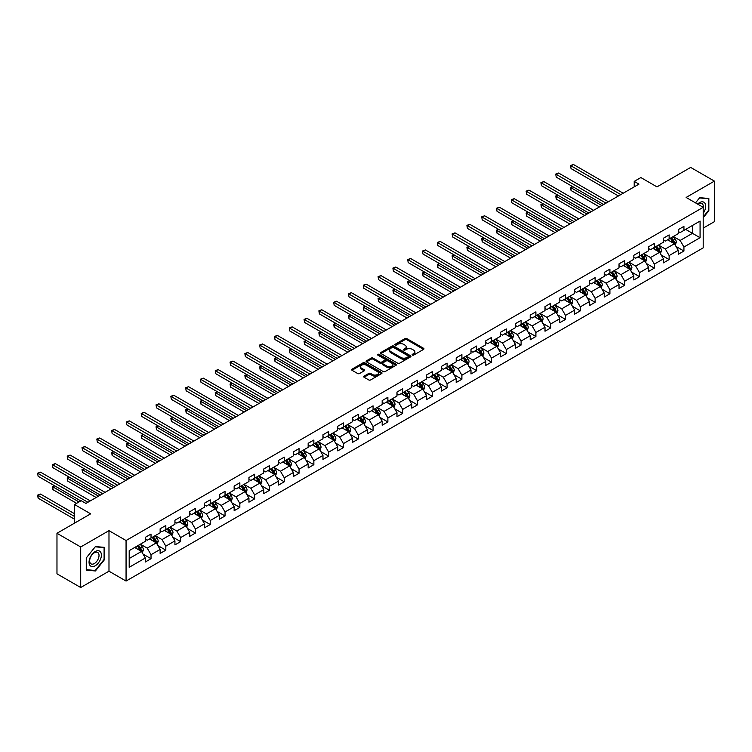 <?xml version="1.0" encoding="UTF-8"?>
<svg xmlns="http://www.w3.org/2000/svg" width="752" height="752" viewBox="0 0 752 752"><rect width="100%" height="100%" fill="white"/><g stroke="black" fill="none" stroke-linecap="round" stroke-linejoin="round"><path stroke-width="1.13" d="M412.378 355.076A0.921 0.536 0 0 0 413.685 355.076L423.583 349.37A1.316 0.761 0 0 0 423.968 348.825A1.316 0.761 0 0 0 423.583 348.289L406.813 338.607A1.316 0.761 0 0 0 404.952 338.607L395.054 344.322A0.921 0.536 0 0 0 396.36 345.074L397.639 344.341A4.211 2.435 0 0 1 403.598 344.341L404.999 345.14A4.211 2.435 0 0 1 406.23 346.86A4.211 2.435 0 0 1 404.999 348.59L403.721 349.323A0.921 0.536 0 0 0 405.018 350.075L406.306 349.342A4.211 2.435 0 0 1 412.265 349.342L413.666 350.141A4.211 2.435 0 0 1 414.897 351.87A4.211 2.435 0 0 1 413.666 353.59L412.378 354.324A0.921 0.536 0 0 0 412.378 355.076L412.378 354.324M364.062 376.15A1.316 0.761 0 0 0 363.677 376.686A1.316 0.761 0 0 0 364.062 377.222L368.762 379.939A1.316 0.761 0 0 0 370.633 379.939L381.621 373.594A1.316 0.761 0 0 0 382.007 373.058A1.316 0.761 0 0 0 381.621 372.513L364.852 362.84A1.316 0.761 0 0 0 362.99 362.84L352.002 369.185A1.316 0.761 0 0 0 351.616 369.721A1.316 0.761 0 0 0 352.002 370.257L357.679 373.537A1.316 0.761 0 0 0 359.541 373.537L364.25 370.821A1.316 0.761 0 0 0 364.635 370.285A1.316 0.761 0 0 0 364.25 369.749L361.43 368.123A3.525 2.03 0 0 1 360.396 366.685A3.525 2.03 0 0 1 362.577 364.805A3.525 2.03 0 0 1 366.412 365.246L377.448 371.62A3.525 2.03 0 0 1 378.482 373.058A3.525 2.03 0 0 1 376.31 374.938A3.525 2.03 0 0 1 372.466 374.496L370.633 373.434A1.316 0.761 0 0 0 368.762 373.434L364.062 376.15L364.062 377.222L368.762 374.524L368.762 373.434M703.205 228.119L714.4 221.661L714.4 181.119L690.674 167.423L656.985 186.872L640.854 177.557L634.218 181.392L638.956 184.127L85.916 503.426L81.178 500.682L74.533 504.517L74.533 523.148M80.699 546.977L80.699 587.519L108.984 571.191L108.984 530.649L80.699 546.977L56.973 533.281L90.663 513.832L74.533 504.517M108.984 530.649L126.063 540.519L703.205 207.308L703.205 247.85L126.063 581.061L126.063 540.519M714.4 181.119L686.125 197.447L703.205 207.308M397.733 363.216A1.316 0.761 0 0 0 399.594 363.216L410.592 356.871A1.316 0.761 0 0 0 410.977 356.326A1.316 0.761 0 0 0 410.592 355.79L393.822 346.108A1.316 0.761 0 0 0 391.961 346.108L380.963 352.453A1.316 0.761 0 0 0 380.578 352.998A1.316 0.761 0 0 0 380.963 353.534L397.733 363.216M378.124 355.282A0.921 0.536 0 0 1 379.055 355.405L379.055 354.314L396.107 364.156A1.316 0.761 0 0 1 396.492 364.692A1.316 0.761 0 0 1 396.107 365.228L385.109 371.573A1.316 0.761 0 0 1 383.247 371.573L366.487 361.891L371.187 359.202L371.187 358.102L366.487 360.819A1.316 0.761 0 0 0 366.102 361.355A1.316 0.761 0 0 0 366.487 361.891L366.487 360.819M371.187 359.202A1.316 0.761 0 0 1 373.048 359.202L373.048 358.102A1.316 0.761 0 0 0 371.187 358.102M373.048 358.102L379.854 362.032A1.316 0.761 0 0 0 381.715 362.032L384.836 360.227A1.316 0.761 0 0 0 385.221 359.691A1.316 0.761 0 0 0 384.836 359.155L377.758 355.066A0.921 0.536 0 0 1 379.055 354.314M80.699 587.519L56.973 573.823L56.973 533.281M143.096 554.13L151.02 558.708L151.02 554.703L160.129 549.449L160.129 553.444L165.816 550.154L165.816 546.159L174.934 540.895L174.934 544.899L180.621 541.609L180.621 537.614L189.73 532.35L189.73 536.355L195.426 533.065L195.426 529.06L204.535 523.806L204.535 527.801L210.231 524.52L210.231 520.516L219.34 515.261L219.34 519.256L225.036 515.975L225.036 511.971L234.145 506.716L234.145 510.711L239.841 507.421L239.841 503.426L248.95 498.162L248.95 502.167L254.637 498.877L254.637 494.882L263.755 489.618L263.755 493.622L269.442 490.332L269.442 486.328L278.55 481.073L278.55 485.068L284.247 481.788L284.247 477.783L293.355 472.529L293.355 476.524L299.052 473.234L299.052 469.239L308.16 463.975L308.16 467.979L313.857 464.689L313.857 460.694L322.965 455.43L322.965 459.434L328.662 456.144L328.662 452.149L337.77 446.885L337.77 450.88L343.457 447.6L343.457 443.595L352.575 438.341L352.575 442.336L358.262 439.055L358.262 435.051L367.371 429.796L367.371 433.791L373.067 430.501L373.067 426.506L382.176 421.242L382.176 425.247L387.872 421.957L387.872 417.962L396.981 412.698L396.981 416.702L402.677 413.412L402.677 409.408L411.786 404.153L411.786 408.148L417.482 404.867L417.482 400.863L426.591 395.608L426.591 399.603L432.278 396.313L432.278 392.318L441.396 387.054L441.396 391.059L447.083 387.769L447.083 383.774L456.191 378.51L456.191 382.514L461.888 379.224L461.888 375.229L470.996 369.965L470.996 373.96L476.693 370.68L476.693 366.675L485.801 361.421L485.801 365.416L491.498 362.135L491.498 358.131L500.606 352.876L500.606 356.871L506.303 353.581L506.303 349.586L515.411 344.322L515.411 348.326L521.098 345.036L521.098 341.041L530.207 335.777L530.207 339.782L535.903 336.492L535.903 332.487L545.012 327.233L545.012 331.228L550.708 327.947L550.708 323.943L559.817 318.688L559.817 322.683L565.513 319.393L565.513 315.398L574.622 310.134L574.622 314.139L580.318 310.849L580.318 306.854L589.427 301.59L589.427 305.594L595.123 302.304L595.123 298.309L604.232 293.045L604.232 297.049L609.919 293.759L609.919 289.755L619.028 284.5L619.028 288.495L624.724 285.215L624.724 281.21L633.833 275.956L633.833 279.951L639.529 276.661L639.529 272.666L648.638 267.402L648.638 271.406L654.334 268.116L654.334 264.121L663.443 258.857L663.443 262.862L669.139 259.572L669.139 255.567L678.248 250.313L678.248 254.308L683.935 251.027L683.935 247.023L700.074 237.707L700.074 221.06L692.479 225.44L692.479 233.327L700.074 237.707M151.02 558.708L145.324 561.988L145.324 557.993L129.194 567.309L129.194 550.652L145.324 541.337L145.324 537.342L151.02 534.052L151.02 538.047L160.129 532.792L160.129 528.788L165.816 525.507L165.816 529.502L174.934 524.247L174.934 520.243L180.621 516.953L180.621 520.957L189.73 515.693L189.73 511.698L195.426 508.408L195.426 512.413L204.535 507.149L204.535 503.154L210.231 499.864L210.231 503.859L219.34 498.604L219.34 494.6L225.036 491.319L225.036 495.314L234.145 490.06L234.145 486.055L239.841 482.775L239.841 486.77L248.95 481.506L248.95 477.511L254.637 474.221L254.637 478.225L263.755 472.961L263.755 468.966L269.442 465.676L269.442 469.68L278.55 464.416L278.55 460.421L284.247 457.131L284.247 461.126L293.355 455.872L293.355 451.867L299.052 448.587L299.052 452.582L308.16 447.327L308.16 443.323L313.857 440.033L313.857 444.037L322.965 438.773L322.965 434.778L328.662 431.488L328.662 435.493L337.77 430.229L337.77 426.234L343.457 422.944L343.457 426.939L352.575 421.684L352.575 417.68L358.262 414.399L358.262 418.394L367.371 413.139L367.371 409.135L373.067 405.854L373.067 409.849L382.176 404.585L382.176 400.59L387.872 397.3L387.872 401.305L396.981 396.041L396.981 392.046L402.677 388.756L402.677 392.76L411.786 387.496L411.786 383.501L417.482 380.211L417.482 384.206L426.591 378.952L426.591 374.947L432.278 371.667L432.278 375.662L441.396 370.407L441.396 366.403L447.083 363.113L447.083 367.117L456.191 361.853L456.191 357.858L461.888 354.568L461.888 358.572L470.996 353.308L470.996 349.313L476.693 346.023L476.693 350.018L485.801 344.764L485.801 340.759L491.498 337.479L491.498 341.474L500.606 336.219L500.606 332.215L506.303 328.934L506.303 332.929L515.411 327.675L515.411 323.67L521.098 320.38L521.098 324.385L530.207 319.121L530.207 315.126L535.903 311.836L535.903 315.84L545.012 310.576L545.012 306.581L550.708 303.291L550.708 307.286L559.817 302.031L559.817 298.027L565.513 294.746L565.513 298.741L574.622 293.487L574.622 289.482L580.318 286.192L580.318 290.197L589.427 284.933L589.427 280.938L595.123 277.648L595.123 281.652L604.232 276.388L604.232 272.393L609.919 269.103L609.919 273.108L619.028 267.844L619.028 263.849L624.724 260.559L624.724 264.554L633.833 259.299L633.833 255.295L639.529 252.014L639.529 256.009L648.638 250.754L648.638 246.75L654.334 243.46L654.334 247.464L663.443 242.2L663.443 238.205L669.139 234.915L669.139 238.92L678.248 233.656L678.248 229.661L683.935 226.371L683.935 230.366L700.074 221.06M149.498 538.93L156.331 542.869L147.223 548.133L140.389 544.185M145.324 539.146L147.223 540.237L151.02 538.047M147.223 548.133L151.02 554.703M156.331 542.869L160.129 549.449M164.303 530.376L171.136 534.324L162.028 539.588L155.194 535.64M160.129 530.602L162.028 531.692L165.816 529.502M162.028 539.588L165.816 546.159M171.136 534.324L174.934 540.895M179.108 521.832L185.941 525.78L176.823 531.034L169.999 527.096M174.934 522.048L176.823 523.148L180.621 520.957M176.823 531.034L180.621 537.614M185.941 525.78L189.73 532.35M193.913 513.287L200.737 517.235L191.628 522.49L184.795 518.542M189.73 513.503L191.628 514.603L195.426 512.413M191.628 522.49L195.426 529.06M200.737 517.235L204.535 523.806M208.708 504.742L215.542 508.681L206.433 513.945L199.6 509.997M204.535 504.959L206.433 506.058L210.231 503.859M206.433 513.945L210.231 520.516M215.542 508.681L219.34 515.261M223.513 496.188L230.347 500.136L221.238 505.4L214.405 501.452M219.34 496.414L221.238 497.504L225.036 495.314M221.238 505.4L225.036 511.971M230.347 500.136L234.145 506.716M238.318 487.644L245.152 491.592L236.043 496.846L229.21 492.908M234.145 487.869L236.043 488.96L239.841 486.77M236.043 496.846L239.841 503.426M245.152 491.592L248.95 498.162M253.123 479.099L259.957 483.047L250.848 488.302L244.015 484.363M248.95 479.315L250.848 480.415L254.637 478.225M250.848 488.302L254.637 494.882M259.957 483.047L263.755 489.618M267.928 470.555L274.762 474.493L265.644 479.757L258.82 475.809M263.755 470.771L265.644 471.871L269.442 469.68M265.644 479.757L269.442 486.328M274.762 474.493L278.55 481.073M282.733 462.01L289.558 465.949L280.449 471.213L273.615 467.265M278.55 462.226L280.449 463.317L284.247 461.126M280.449 471.213L284.247 477.783M289.558 465.949L293.355 472.529M297.529 453.456L304.363 457.404L295.254 462.668L288.42 458.72M293.355 453.682L295.254 454.772L299.052 452.582M295.254 462.668L299.052 469.239M304.363 457.404L308.16 463.975M312.334 444.911L319.168 448.859L310.059 454.114L303.225 450.175M308.16 445.128L310.059 446.227L313.857 444.037M310.059 454.114L313.857 460.694M319.168 448.859L322.965 455.43M327.139 436.367L333.973 440.315L324.864 445.569L318.03 441.621M322.965 436.583L324.864 437.683L328.662 435.493M324.864 445.569L328.662 452.149M333.973 440.315L337.77 446.885M341.944 427.822L348.778 431.761L339.669 437.025L332.835 433.077M337.77 428.038L339.669 429.138L343.457 426.939M339.669 437.025L343.457 443.595M348.778 431.761L352.575 438.341M356.749 419.268L363.583 423.216L354.465 428.48L347.64 424.532M352.575 419.494L354.465 420.584L358.262 418.394M354.465 428.48L358.262 435.051M363.583 423.216L367.371 429.796M371.554 410.724L378.378 414.672L369.27 419.926L362.436 415.988M367.371 410.949L369.27 412.04L373.067 409.849M369.27 419.926L373.067 426.506M378.378 414.672L382.176 421.242M386.349 402.179L393.183 406.127L384.075 411.382L377.241 407.443M382.176 402.395L384.075 403.495L387.872 401.305M384.075 411.382L387.872 417.962M393.183 406.127L396.981 412.698M401.154 393.634L407.988 397.573L398.88 402.837L392.046 398.889M396.981 393.851L398.88 394.95L402.677 392.76M398.88 402.837L402.677 409.408M407.988 397.573L411.786 404.153M415.959 385.09L422.793 389.028L413.685 394.292L406.851 390.344M411.786 385.306L413.685 386.396L417.482 384.206M413.685 394.292L417.482 400.863M422.793 389.028L426.591 395.608M430.764 376.536L437.598 380.484L428.49 385.748L421.656 381.8M426.591 376.761L428.49 377.852L432.278 375.662M428.49 385.748L432.278 392.318M437.598 380.484L441.396 387.054M445.569 367.991L452.403 371.939L443.285 377.194L436.461 373.255M441.396 368.207L443.285 369.307L447.083 367.117M443.285 377.194L447.083 383.774M452.403 371.939L456.191 378.51M460.374 359.447L467.199 363.395L458.09 368.649L451.256 364.701M456.191 359.663L458.09 360.763L461.888 358.572M458.09 368.649L461.888 375.229M467.199 363.395L470.996 369.965M475.17 350.902L482.004 354.841L472.895 360.105L466.061 356.157M470.996 351.118L472.895 352.218L476.693 350.018M472.895 360.105L476.693 366.675M482.004 354.841L485.801 361.421M489.975 342.357L496.809 346.296L487.7 351.56L480.866 347.612M485.801 342.574L487.7 343.664L491.498 341.474M487.7 351.56L491.498 358.131M496.809 346.296L500.606 352.876M504.78 333.803L511.614 337.751L502.505 343.006L495.671 339.067M500.606 334.029L502.505 335.119L506.303 332.929M502.505 343.006L506.303 349.586M511.614 337.751L515.411 344.322M519.585 325.259L526.419 329.207L517.31 334.461L510.476 330.523M515.411 325.475L517.31 326.575L521.098 324.385M517.31 334.461L521.098 341.041M526.419 329.207L530.207 335.777M534.39 316.714L541.224 320.662L532.106 325.917L525.281 321.969M530.207 316.93L532.106 318.03L535.903 315.84M532.106 325.917L535.903 332.487M541.224 320.662L545.012 327.233M549.186 308.17L556.019 312.108L546.911 317.372L540.077 313.424M545.012 308.386L546.911 309.486L550.708 307.286M546.911 317.372L550.708 323.943M556.019 312.108L559.817 318.688M563.991 299.616L570.824 303.564L561.716 308.828L554.882 304.88M559.817 299.841L561.716 300.932L565.513 298.741M561.716 308.828L565.513 315.398M570.824 303.564L574.622 310.134M578.796 291.071L585.629 295.019L576.521 300.274L569.687 296.335M574.622 291.297L576.521 292.387L580.318 290.197M576.521 300.274L580.318 306.854M585.629 295.019L589.427 301.59M593.601 282.526L600.434 286.474L591.326 291.729L584.492 287.79M589.427 282.743L591.326 283.842L595.123 281.652M591.326 291.729L595.123 298.309M600.434 286.474L604.232 293.045M608.406 273.982L615.239 277.92L606.131 283.184L599.297 279.236M604.232 274.198L606.131 275.298L609.919 273.108M606.131 283.184L609.919 289.755M615.239 277.92L619.028 284.5M623.211 265.437L630.035 269.376L620.926 274.64L614.102 270.692M619.028 265.653L620.926 266.744L624.724 264.554M620.926 274.64L624.724 281.21M630.035 269.376L633.833 275.956M638.006 256.883L644.84 260.831L635.731 266.086L628.898 262.147M633.833 257.109L635.731 258.199L639.529 256.009M635.731 266.086L639.529 272.666M644.84 260.831L648.638 267.402M652.811 248.339L659.645 252.287L650.536 257.541L643.703 253.603M648.638 248.555L650.536 249.655L654.334 247.464M650.536 257.541L654.334 264.121M659.645 252.287L663.443 258.857M667.616 239.794L674.45 243.742L665.341 248.997L658.508 245.049M663.443 240.01L665.341 241.11L669.139 238.92M665.341 248.997L669.139 255.567M674.45 243.742L678.248 250.313M685.645 229.388L692.479 233.327L680.146 240.452L673.313 236.504M678.248 231.466L680.146 232.565L683.935 230.366M680.146 240.452L683.935 247.023M108.984 571.191L126.063 581.061M634.218 181.392L634.218 186.872M129.194 558.539L141.526 551.413L134.693 547.475M141.526 551.413L145.324 557.993M676.02 246.449L683.935 251.027M661.215 254.994L669.139 259.572M646.41 263.538L654.334 268.116M631.605 272.092L639.529 276.661M616.8 280.637L624.724 285.215M601.995 289.182L609.919 293.759M587.199 297.726L595.123 302.304M572.394 306.28L580.318 310.849M557.589 314.825L565.513 319.393M542.784 323.369L550.708 327.947M527.979 331.914L535.903 336.492M513.174 340.459L521.098 345.036M498.379 349.013L506.303 353.581M483.574 357.557L491.498 362.135M468.769 366.102L476.693 370.68M453.964 374.646L461.888 379.224M439.159 383.2L447.083 387.769M424.354 391.745L432.278 396.313M409.558 400.29L417.482 404.867M394.753 408.834L402.677 413.412M379.948 417.379L387.872 421.957M365.143 425.933L373.067 430.501M350.338 434.477L358.262 439.055M335.533 443.022L343.457 447.6M320.737 451.567L328.662 456.144M305.932 460.121L313.857 464.689M291.127 468.665L299.052 473.234M276.322 477.21L284.247 481.788M261.517 485.754L269.442 490.332M246.712 494.299L254.637 498.877M231.917 502.853L239.841 507.421M217.112 511.398L225.036 515.975M202.307 519.942L210.231 524.52M187.502 528.487L195.426 533.065M172.697 537.041L180.621 541.609M157.901 545.585L165.816 550.154M703.205 217.723L708.845 210.701L708.845 198.49L699.689 197.673L695.515 202.861M86.254 570.148L95.41 570.965L104.566 559.573L104.566 547.371L95.41 546.554L86.254 557.937L86.254 570.148M708.375 210.419L708.845 210.701M104.096 559.3L104.566 559.573M94.442 570.411L95.41 570.965M412.745 355.207L413.666 354.681A4.211 2.435 0 0 0 414.897 352.961L414.897 351.87M406.23 346.86L406.23 347.96A4.211 2.435 0 0 1 404.999 349.68L404.087 350.206M423.564 349.379L406.813 339.707A1.316 0.761 0 0 0 404.952 339.707L395.42 345.206M410.592 355.79L410.592 356.871L393.822 347.208A1.316 0.761 0 0 0 391.961 347.208L380.982 353.543L380.963 352.453M408.261 356.702A0.921 0.536 0 0 0 408.261 355.95L393.54 347.452A0.921 0.536 0 0 0 392.234 347.452L390.89 348.232A4.211 2.435 0 0 0 389.649 349.953A4.211 2.435 0 0 0 390.89 351.682L400.948 357.482A4.211 2.435 0 0 0 406.907 357.482L408.261 356.702L408.261 357.802A0.921 0.536 0 0 0 408.533 357.426L408.533 356.326M389.649 349.953L389.649 351.052A4.211 2.435 0 0 0 390.89 352.773L390.89 351.682M408.261 357.802L406.907 358.582A4.211 2.435 0 0 1 400.948 358.582L390.89 352.773M373.048 359.202L379.854 363.122A1.316 0.761 0 0 0 381.715 363.122L384.836 361.327A1.316 0.761 0 0 0 385.221 360.781L385.221 359.691M379.055 355.405L396.088 365.237M386.904 366.102A3.525 2.03 0 0 0 390.749 366.544A3.525 2.03 0 0 0 392.92 364.664A3.525 2.03 0 0 0 391.886 363.225L388.004 360.979A1.316 0.761 0 0 0 386.133 360.979L383.012 362.784A1.316 0.761 0 0 0 382.627 363.319A1.316 0.761 0 0 0 383.012 363.855L386.904 366.102L386.904 367.202A3.525 2.03 0 0 0 390.749 367.643A3.525 2.03 0 0 0 392.92 365.763L392.92 364.664M382.627 363.319L382.627 364.419A1.316 0.761 0 0 0 383.012 364.955L383.012 363.855M386.904 367.202L383.012 364.955M378.482 373.058L378.482 374.148A3.525 2.03 0 0 1 376.31 376.028A3.525 2.03 0 0 1 372.466 375.586L370.633 374.524A1.316 0.761 0 0 0 368.762 374.524M360.396 366.685L360.396 367.775A3.525 2.03 0 0 0 361.43 369.213L361.43 368.123M364.25 369.749L364.25 370.821L361.43 369.213M381.602 373.603L364.852 363.93A1.316 0.761 0 0 0 362.99 363.93L352.021 370.266M675.202 245.039L676.33 242.191A3.553 2.049 -120 0 0 675.193 239.164L673.237 236.551M669.825 241.063L668.49 239.286M572.845 186.722L571.041 187.765L571.041 190.5L599.485 206.922M670.295 238.252L672.25 240.866A3.553 2.049 60 0 1 673.266 242.999L674.412 242.341A3.553 2.049 -120 0 0 673.388 240.208L671.433 237.594M670.54 238.102L672.711 241.007A1.814 1.043 60 0 1 673.04 241.552L674.412 242.341M571.041 190.5L570.524 187.464L601.854 205.55M570.524 187.464L572.639 186.599M620.832 194.589L571.041 165.844L573.419 164.481L623.211 193.226M618.464 195.962L571.041 168.589L570.524 165.543L573.419 164.481M571.041 168.589L570.524 165.543M703.205 213.333A8.723 5.038 120 0 0 704.84 210.25A8.723 5.038 120 0 0 704.304 202.523A8.723 5.038 120 0 0 697.612 204.074M707.782 198.396L708.375 198.735L708.375 210.56L703.205 216.999M695.534 202.88L699.501 197.936L708.375 198.735M703.205 207.768A6.608 3.816 120 0 0 701.936 203.548A6.608 3.816 120 0 0 697.997 204.3M95.222 565.767A8.723 5.038 120 0 0 101.388 555.089A8.723 5.038 120 0 0 95.222 551.526A8.723 5.038 120 0 0 89.056 562.214A8.723 5.038 120 0 0 95.222 565.767M94.357 563.539A6.608 3.816 120 0 0 98.672 557.721A6.608 3.816 120 0 0 97.657 552.429A6.608 3.816 120 0 0 94.357 552.758A6.608 3.816 120 0 0 90.043 558.576A6.608 3.816 120 0 0 91.048 563.868A6.608 3.816 120 0 0 94.357 563.539M86.348 557.852L95.222 546.817L104.096 547.616L104.096 559.441L95.222 570.477L86.348 569.687L86.348 557.852M103.503 547.268L104.096 547.616M660.397 253.584L661.525 250.736A3.553 2.049 -120 0 0 660.388 247.709L658.432 245.096M655.02 249.608L653.685 247.831M558.04 195.266L556.245 196.31L556.245 199.045L584.68 215.467M655.49 246.797L657.445 249.41A3.553 2.049 60 0 1 658.47 251.544L659.607 250.895A3.553 2.049 -120 0 0 658.583 248.752L656.628 246.139M655.735 246.656L657.906 249.551A1.814 1.043 60 0 1 658.235 250.106L659.607 250.895M556.245 199.045L555.719 196.009L587.049 214.094M555.719 196.009L557.834 195.144M645.592 262.128L646.72 259.29A3.553 2.049 -120 0 0 645.583 256.253L643.627 253.64M640.215 258.162L638.88 256.385M543.245 203.811L541.44 204.854L541.44 207.599L569.875 224.011M640.685 255.342L642.64 257.955A3.553 2.049 60 0 1 643.665 260.098L644.802 259.44A3.553 2.049 -120 0 0 643.787 257.297L641.823 254.684M640.93 255.201L643.11 258.096A1.814 1.043 60 0 1 643.439 258.65L644.802 259.44M541.44 207.599L540.914 204.553L572.253 222.648M540.914 204.553L543.029 203.698M606.027 203.143L556.245 174.398L558.614 173.026L608.406 201.771M603.659 204.506L556.245 177.134L555.719 174.097L558.614 173.026M556.245 177.134L555.719 174.097M591.232 211.688L541.44 182.943L543.809 181.57L593.601 210.316M588.854 213.06L541.44 185.678L540.914 182.642L543.809 181.57M541.44 185.678L540.914 182.642M630.787 270.673L631.915 267.834A3.553 2.049 -120 0 0 630.787 264.807L628.822 262.194M625.41 266.706L624.075 264.93M528.44 212.365L526.635 213.399L526.635 216.144L555.07 232.565M625.88 263.886L627.845 266.499A3.553 2.049 60 0 1 628.86 268.643L629.997 267.985A3.553 2.049 -120 0 0 628.982 265.841L627.018 263.228M626.134 263.745L628.305 266.65A1.814 1.043 60 0 1 628.634 267.195L629.997 267.985M526.635 216.144L526.109 213.098L557.448 231.193M526.109 213.098L528.233 212.243M615.982 279.227L617.11 276.379A3.553 2.049 -120 0 0 615.982 273.352L614.017 270.739M610.605 275.251L609.28 273.474M513.635 220.909L511.83 221.953L511.83 224.688L540.274 241.11M611.075 272.431L613.04 275.053A3.553 2.049 60 0 1 614.055 277.187L615.192 276.529A3.553 2.049 -120 0 0 614.177 274.395L612.222 271.773M611.329 272.29L613.5 275.194A1.814 1.043 60 0 1 613.829 275.74L615.192 276.529M511.83 224.688L511.313 221.652L542.643 239.738M511.313 221.652L513.428 220.787M601.186 287.772L602.314 284.923A3.553 2.049 -120 0 0 601.177 281.897L599.222 279.283M595.8 283.795L594.475 282.019M498.83 229.454L497.025 230.497L497.025 233.233L525.469 249.655M596.28 280.985L598.235 283.598A3.553 2.049 60 0 1 599.25 285.732L600.387 285.074A3.553 2.049 -120 0 0 599.372 282.94L597.417 280.327M596.524 280.834L598.695 283.739A1.814 1.043 60 0 1 599.024 284.294L600.387 285.074M497.025 233.233L496.508 230.197L527.838 248.282M496.508 230.197L498.623 229.332M576.427 220.233L526.635 191.487L529.004 190.115L578.796 218.86M574.049 221.605L526.635 194.223L526.109 191.187L529.004 190.115M526.635 194.223L526.109 191.187M561.622 228.777L511.83 200.032L514.199 198.669L563.991 227.414M559.253 230.15L511.83 202.777L511.313 199.731L514.199 198.669M511.83 202.777L511.313 199.731M546.817 237.331L497.025 208.577L499.403 207.214L549.186 235.959M544.448 238.694L497.025 211.321L496.508 208.276L499.403 207.214M497.025 211.321L496.508 208.276M586.381 296.316L587.509 293.468A3.553 2.049 -120 0 0 586.372 290.441L584.417 287.828M581.005 292.349L579.67 290.573M484.025 237.999L482.22 239.042L482.22 241.777L510.664 258.199M581.475 289.529L583.43 292.143A3.553 2.049 60 0 1 584.445 294.286L585.592 293.628A3.553 2.049 -120 0 0 584.567 291.485L582.612 288.871M581.719 289.388L583.89 292.284A1.814 1.043 60 0 1 584.219 292.838L585.592 293.628M482.22 241.777L481.703 238.741L513.033 256.827M481.703 238.741L483.818 237.876M532.012 245.876L482.22 217.131L484.598 215.758L534.39 244.503M529.643 247.248L482.22 219.866L481.703 216.83L484.598 215.758M482.22 219.866L481.703 216.83M571.576 304.861L572.704 302.022A3.553 2.049 -120 0 0 571.567 298.995L569.612 296.373M566.2 300.894L564.865 299.117M469.22 246.553L467.424 247.587L467.424 250.331L495.859 266.744M566.67 298.074L568.625 300.687A3.553 2.049 60 0 1 569.649 302.83L570.787 302.172A3.553 2.049 -120 0 0 569.762 300.029L567.807 297.416M566.914 297.933L569.085 300.828A1.814 1.043 60 0 1 569.424 301.383L570.787 302.172M467.424 250.331L466.898 247.286L498.228 265.381M466.898 247.286L469.013 246.43M517.207 254.42L467.424 225.675L469.793 224.303L519.585 253.048M514.838 255.793L467.424 228.411L466.898 225.374L469.793 224.303M467.424 228.411L466.898 225.374M556.771 313.405L557.899 310.567A3.553 2.049 -120 0 0 556.762 307.54L554.807 304.927M551.395 309.439L550.06 307.662M454.424 255.097L452.619 256.131L452.619 258.876L481.054 275.298M551.865 306.619L553.829 309.232A3.553 2.049 60 0 1 554.844 311.375L555.982 310.717A3.553 2.049 -120 0 0 554.967 308.574L553.002 305.961M552.118 306.478L554.29 309.382A1.814 1.043 60 0 1 554.619 309.927L555.982 310.717M452.619 258.876L452.093 255.83L483.433 273.925M452.093 255.83L454.208 254.975M502.411 262.965L452.619 234.22L454.988 232.847L504.78 261.602M500.033 264.337L452.619 236.965L452.093 233.919L454.988 232.847M452.619 236.965L452.093 233.919M541.966 321.959L543.094 319.111A3.553 2.049 -120 0 0 541.966 316.084L540.002 313.471M536.59 317.983L535.264 316.207M439.619 263.642L437.814 264.685L437.814 267.421L466.249 283.842M537.06 315.173L539.024 317.786A3.553 2.049 60 0 1 540.039 319.92L541.177 319.262A3.553 2.049 -120 0 0 540.162 317.128L538.197 314.515M537.313 315.022L539.485 317.927A1.814 1.043 60 0 1 539.814 318.472L541.177 319.262M437.814 267.421L437.288 264.384L468.628 282.47M437.288 264.384L439.412 263.52M487.606 271.51L437.814 242.764L440.183 241.401L489.975 270.147M485.228 272.882L437.814 245.509L437.288 242.464L440.183 241.401M437.814 245.509L437.288 242.464M527.161 330.504L528.299 327.656A3.553 2.049 -120 0 0 527.161 324.629L525.197 322.016M521.785 326.528L520.459 324.751M424.814 272.186L423.009 273.23L423.009 275.965L451.454 292.387M522.255 323.717L524.219 326.33A3.553 2.049 60 0 1 525.234 328.464L526.372 327.806A3.553 2.049 -120 0 0 525.357 325.672L523.401 323.059M522.508 323.576L524.68 326.471A1.814 1.043 60 0 1 525.009 327.026L526.372 327.806M423.009 275.965L422.492 272.929L453.823 291.015M422.492 272.929L424.607 272.064M472.801 280.064L423.009 251.318L425.378 249.946L475.17 278.691M470.432 281.427L423.009 254.054L422.492 251.018L425.378 249.946M423.009 254.054L422.492 251.018M512.366 339.049L513.494 336.21A3.553 2.049 -120 0 0 512.356 333.174L510.401 330.56M506.98 335.082L505.654 333.305M410.009 280.731L408.204 281.774L408.204 284.519L436.649 300.932M507.459 332.262L509.414 334.875A3.553 2.049 60 0 1 510.429 337.018L511.567 336.36A3.553 2.049 -120 0 0 510.552 334.217L508.596 331.604M507.703 332.121L509.875 335.016A1.814 1.043 60 0 1 510.204 335.571L511.567 336.36M408.204 284.519L407.687 281.474L439.018 299.569M407.687 281.474L409.802 280.618M457.996 288.608L408.204 259.863L410.583 258.491L460.374 287.236M455.627 289.981L408.204 262.598L407.687 259.562L410.583 258.491M408.204 262.598L407.687 259.562M497.561 347.593L498.689 344.754A3.553 2.049 -120 0 0 497.551 341.728L495.596 339.105M492.184 343.626L490.849 341.85M395.204 289.285L393.399 290.319L393.399 293.064L421.844 309.486M492.654 340.806L494.609 343.42A3.553 2.049 60 0 1 495.624 345.563L496.771 344.905A3.553 2.049 -120 0 0 495.747 342.762L493.791 340.148M492.898 340.665L495.07 343.57A1.814 1.043 60 0 1 495.399 344.115L496.771 344.905M393.399 293.064L392.882 290.018L424.213 308.113M392.882 290.018L394.997 289.163M443.191 297.153L393.399 268.408L395.778 267.035L445.569 295.78M440.822 298.525L393.399 271.143L392.882 268.107L395.778 267.035M393.399 271.143L392.882 268.107M482.756 356.147L483.884 353.299A3.553 2.049 -120 0 0 482.746 350.272L480.791 347.659M477.379 352.171L476.044 350.394M380.399 297.83L378.604 298.873L378.604 301.608L407.039 318.03M477.849 349.351L479.804 351.974A3.553 2.049 60 0 1 480.829 354.107L481.966 353.449A3.553 2.049 -120 0 0 480.942 351.316L478.986 348.693M478.093 349.21L480.274 352.115A1.814 1.043 60 0 1 480.603 352.66L481.966 353.449M378.604 301.608L378.077 298.572L409.408 316.658M378.077 298.572L380.192 297.707M428.386 305.697L378.604 276.952L380.973 275.589L430.764 304.334M426.017 307.07L378.604 279.697L378.077 276.651L380.973 275.589M378.604 279.697L378.077 276.651M467.951 364.692L469.079 361.844A3.553 2.049 -120 0 0 467.941 358.817L465.986 356.204M462.574 360.716L461.239 358.939M365.604 306.374L363.799 307.418L363.799 310.153L392.234 326.575M463.044 357.905L465.009 360.518A3.553 2.049 60 0 1 466.024 362.652L467.161 361.994A3.553 2.049 -120 0 0 466.146 359.86L464.181 357.247M463.298 357.755L465.469 360.659A1.814 1.043 60 0 1 465.798 361.204L467.161 361.994M363.799 310.153L363.272 307.117L394.612 325.202M363.272 307.117L365.387 306.252M413.591 314.251L363.799 285.497L366.168 284.134L415.959 312.879M411.212 315.614L363.799 288.242L363.272 285.196L366.168 284.134M363.799 288.242L363.272 285.196M453.146 373.236L454.274 370.388A3.553 2.049 -120 0 0 453.146 367.361L451.181 364.748M447.769 369.27L446.444 367.493M350.799 314.919L348.994 315.962L348.994 318.698L377.429 335.119M448.239 366.45L450.204 369.063A3.553 2.049 60 0 1 451.219 371.206L452.356 370.548A3.553 2.049 -120 0 0 451.341 368.405L449.376 365.792M448.493 366.309L450.664 369.204A1.814 1.043 60 0 1 450.993 369.758L452.356 370.548M348.994 318.698L348.467 315.661L379.807 333.747M348.467 315.661L350.592 314.797M398.786 322.796L348.994 294.051L351.363 292.678L401.154 321.424M396.407 324.159L348.994 296.786L348.467 293.75L351.363 292.678M348.994 296.786L348.467 293.75M438.341 381.781L439.478 378.942A3.553 2.049 -120 0 0 438.341 375.915L436.376 373.293M432.964 377.814L431.639 376.038M335.994 323.463L334.189 324.507L334.189 327.252L362.633 343.664M433.443 374.994L435.399 377.607A3.553 2.049 60 0 1 436.414 379.751L437.551 379.093A3.553 2.049 -120 0 0 436.536 376.949L434.581 374.336M433.688 374.853L435.859 377.748A1.814 1.043 60 0 1 436.188 378.303L437.551 379.093M334.189 327.252L333.672 324.206L365.002 342.301M333.672 324.206L335.787 323.351M383.981 331.341L334.189 302.595L336.558 301.223L386.349 329.968M381.612 332.713L334.189 305.331L333.672 302.295L336.558 301.223M334.189 305.331L333.672 302.295M423.545 390.326L424.673 387.487A3.553 2.049 -120 0 0 423.536 384.46L421.581 381.847M418.159 386.359L416.834 384.582M321.189 332.017L319.384 333.051L319.384 335.796L347.828 352.218M418.638 383.539L420.594 386.152A3.553 2.049 60 0 1 421.609 388.295L422.746 387.637A3.553 2.049 -120 0 0 421.731 385.494L419.776 382.881M418.883 383.398L421.054 386.302A1.814 1.043 60 0 1 421.383 386.848L422.746 387.637M319.384 335.796L318.867 332.751L350.197 350.846M318.867 332.751L320.982 331.895M369.176 339.885L319.384 311.14L321.762 309.768L371.554 338.522M366.807 341.258L319.384 313.885L318.867 310.839L321.762 309.768M319.384 313.885L318.867 310.839M408.74 398.88L409.868 396.031A3.553 2.049 -120 0 0 408.731 393.005L406.776 390.391M403.363 394.903L402.029 393.127M306.384 340.562L304.579 341.605L304.579 344.341L333.023 360.763M403.833 392.083L405.789 394.706A3.553 2.049 60 0 1 406.804 396.84L407.951 396.182A3.553 2.049 -120 0 0 406.926 394.048L404.971 391.435M404.078 391.942L406.249 394.847A1.814 1.043 60 0 1 406.578 395.392L407.951 396.182M304.579 344.341L304.062 341.305L335.392 359.39M304.062 341.305L306.177 340.44M354.371 348.43L304.579 319.685L306.957 318.322L356.749 347.067M352.002 349.802L304.579 322.429L304.062 319.384L306.957 318.322M304.579 322.429L304.062 319.384M393.935 407.424L395.063 404.576A3.553 2.049 -120 0 0 393.926 401.549L391.971 398.936M388.558 403.448L387.224 401.671M291.579 349.107L289.783 350.15L289.783 352.885L318.218 369.307M389.028 400.637L390.984 403.251A3.553 2.049 60 0 1 392.008 405.384L393.146 404.726A3.553 2.049 -120 0 0 392.13 402.593L390.166 399.979M389.273 400.487L391.454 403.392A1.814 1.043 60 0 1 391.783 403.946L393.146 404.726M289.783 352.885L289.257 349.849L320.587 367.935M289.257 349.849L291.372 348.984M339.566 356.984L289.783 328.239L292.152 326.866L341.944 355.611M337.197 358.347L289.783 330.974L289.257 327.928L292.152 326.866M289.783 330.974L289.257 327.928M379.13 415.969L380.258 413.13A3.553 2.049 -120 0 0 379.121 410.094L377.166 407.481M373.753 412.002L372.419 410.225M276.783 357.651L274.978 358.695L274.978 361.439L303.413 377.852M374.223 409.182L376.188 411.795A3.553 2.049 60 0 1 377.203 413.938L378.341 413.28A3.553 2.049 -120 0 0 377.325 411.137L375.361 408.524M374.477 409.041L376.649 411.936A1.814 1.043 60 0 1 376.978 412.491L378.341 413.28M274.978 361.439L274.452 358.394L305.791 376.489M274.452 358.394L276.567 357.538M324.77 365.528L274.978 336.783L277.347 335.411L327.139 364.156M322.392 366.901L274.978 339.519L274.452 336.482L277.347 335.411M274.978 339.519L274.452 336.482M364.325 424.513L365.453 421.675A3.553 2.049 -120 0 0 364.325 418.648L362.361 416.025M358.948 420.547L357.623 418.77M261.978 366.205L260.173 367.239L260.173 369.984L288.608 386.396M359.418 417.727L361.383 420.34A3.553 2.049 60 0 1 362.398 422.483L363.536 421.825A3.553 2.049 -120 0 0 362.52 419.682L360.556 417.069M359.672 417.586L361.844 420.481A1.814 1.043 60 0 1 362.173 421.035L363.536 421.825M260.173 369.984L259.647 366.938L290.986 385.033M259.647 366.938L261.771 366.083M309.965 374.073L260.173 345.328L262.542 343.955L312.334 372.701M307.587 375.445L260.173 348.063L259.647 345.027L262.542 343.955M260.173 348.063L259.647 345.027M349.52 433.067L350.658 430.219A3.553 2.049 -120 0 0 349.52 427.192L347.556 424.579M344.143 429.091L342.818 427.315M247.173 374.75L245.368 375.793L245.368 378.529L273.813 394.95M344.623 426.271L346.578 428.894A3.553 2.049 60 0 1 347.593 431.028L348.731 430.37A3.553 2.049 -120 0 0 347.715 428.236L345.76 425.613M344.867 426.13L347.039 429.035A1.814 1.043 60 0 1 347.368 429.58L348.731 430.37M245.368 378.529L244.851 375.492L276.181 393.578M244.851 375.492L246.966 374.628M295.16 382.618L245.368 353.872L247.746 352.5L297.529 381.255M292.791 383.99L245.368 356.617L244.851 353.572L247.746 352.5M245.368 356.617L244.851 353.572M334.725 441.612L335.853 438.764A3.553 2.049 -120 0 0 334.715 435.737L332.76 433.124M329.338 437.636L328.013 435.859M232.368 383.294L230.563 384.338L230.563 387.073L259.008 403.495M329.818 434.825L331.773 437.438A3.553 2.049 60 0 1 332.788 439.572L333.926 438.914A3.553 2.049 -120 0 0 332.91 436.78L330.955 434.167M330.062 434.675L332.234 437.579A1.814 1.043 60 0 1 332.563 438.125L333.926 438.914M230.563 387.073L230.046 384.037L261.376 402.123M230.046 384.037L232.161 383.172M280.355 391.172L230.563 362.417L232.941 361.054L282.733 389.799M277.986 392.535L230.563 365.162L230.046 362.116L232.941 361.054M230.563 365.162L230.046 362.116M319.92 450.157L321.048 447.308A3.553 2.049 -120 0 0 319.91 444.282L317.955 441.668M314.543 446.18L313.208 444.413M217.563 391.839L215.758 392.882L215.758 395.618L244.203 412.04M315.013 443.37L316.968 445.983A3.553 2.049 60 0 1 317.993 448.117L319.13 447.468A3.553 2.049 -120 0 0 318.105 445.325L316.15 442.712M315.257 443.229L317.429 446.124A1.814 1.043 60 0 1 317.758 446.679L319.13 447.468M215.758 395.618L215.241 392.582L246.571 410.667M215.241 392.582L217.356 391.717M265.55 399.716L215.758 370.971L218.136 369.599L267.928 398.344M263.181 401.079L215.758 373.706L215.241 370.67L218.136 369.599M215.758 373.706L215.241 370.67M305.115 458.701L306.243 455.862A3.553 2.049 -120 0 0 305.105 452.826L303.15 450.213M299.738 454.734L298.403 452.958M202.758 400.384L200.963 401.427L200.963 404.172L229.398 420.584M300.208 451.914L302.163 454.528A3.553 2.049 60 0 1 303.188 456.671L304.325 456.013A3.553 2.049 -120 0 0 303.31 453.87L301.345 451.256M300.452 451.773L302.633 454.669A1.814 1.043 60 0 1 302.962 455.223L304.325 456.013M200.963 404.172L200.436 401.126L231.766 419.221M200.436 401.126L202.551 400.271M250.754 408.261L200.963 379.516L203.331 378.143L253.123 406.888M248.376 409.633L200.963 382.251L200.436 379.215L203.331 378.143M200.963 382.251L200.436 379.215M290.31 467.246L291.438 464.407A3.553 2.049 -120 0 0 290.31 461.38L288.345 458.767M284.933 463.279L283.598 461.502M187.962 408.938L186.158 409.972L186.158 412.716L214.593 429.138M285.403 460.459L287.367 463.072A3.553 2.049 60 0 1 288.383 465.215L289.52 464.557A3.553 2.049 -120 0 0 288.505 462.414L286.54 459.801M285.657 460.318L287.828 463.223A1.814 1.043 60 0 1 288.157 463.768L289.52 464.557M186.158 412.716L185.631 409.671L216.971 427.766M185.631 409.671L187.746 408.815M235.949 416.805L186.158 388.06L188.526 386.688L238.318 415.433M233.571 418.178L186.158 390.805L185.631 387.759L188.526 386.688M186.158 390.805L185.631 387.759M275.505 475.8L276.633 472.952A3.553 2.049 -120 0 0 275.505 469.925L273.54 467.312M270.128 471.824L268.802 470.047M173.157 417.482L171.353 418.526L171.353 421.261L199.788 437.683M270.598 469.004L272.562 471.626A3.553 2.049 60 0 1 273.578 473.76L274.715 473.102A3.553 2.049 -120 0 0 273.7 470.968L271.745 468.355M270.852 468.863L273.023 471.767A1.814 1.043 60 0 1 273.352 472.312L274.715 473.102M171.353 421.261L170.826 418.225L202.166 436.31M170.826 418.225L172.951 417.36M221.144 425.35L171.353 396.605L173.721 395.242L223.513 423.987M218.766 426.722L171.353 399.35L170.826 396.304L173.721 395.242M171.353 399.35L170.826 396.304M260.709 484.344L261.837 481.496A3.553 2.049 -120 0 0 260.7 478.469L258.735 475.856M255.323 480.368L253.997 478.592M158.352 426.027L156.548 427.07L156.548 429.806L184.992 446.227M255.802 477.558L257.757 480.171A3.553 2.049 60 0 1 258.773 482.305L259.91 481.647A3.553 2.049 -120 0 0 258.895 479.513L256.94 476.9M256.047 477.407L258.218 480.312A1.814 1.043 60 0 1 258.547 480.866L259.91 481.647M156.548 429.806L156.031 426.769L187.361 444.855M156.031 426.769L158.146 425.905M206.339 433.904L156.548 405.159L158.926 403.786L208.708 432.532M203.971 435.267L156.548 407.894L156.031 404.849L158.926 403.786M156.548 407.894L156.031 404.849M245.904 492.889L247.032 490.05A3.553 2.049 -120 0 0 245.895 487.014L243.939 484.401M240.518 488.922L239.192 487.146M143.547 434.571L141.743 435.615L141.743 438.36L170.187 454.772M240.997 486.102L242.952 488.715A3.553 2.049 60 0 1 243.968 490.859L245.114 490.201A3.553 2.049 -120 0 0 244.09 488.057L242.135 485.444M241.242 485.961L243.413 488.856A1.814 1.043 60 0 1 243.742 489.411L245.114 490.201M141.743 438.36L141.226 435.314L172.556 453.409M141.226 435.314L143.341 434.459M191.534 442.449L141.743 413.703L144.121 412.331L193.913 441.076M189.166 443.821L141.743 416.439L141.226 413.403L144.121 412.331M141.743 416.439L141.226 413.403M231.099 501.434L232.227 498.595A3.553 2.049 -120 0 0 231.09 495.568L229.134 492.945M225.722 497.467L224.387 495.69M128.742 443.125L126.947 444.159L126.947 446.904L155.382 463.317M226.192 494.647L228.147 497.26A3.553 2.049 60 0 1 229.172 499.403L230.309 498.745A3.553 2.049 -120 0 0 229.285 496.602L227.33 493.989M226.437 494.506L228.608 497.401A1.814 1.043 60 0 1 228.937 497.956L230.309 498.745M126.947 446.904L126.421 443.859L157.751 461.954M126.421 443.859L128.536 443.003M176.729 450.993L126.947 422.248L129.316 420.876L179.108 449.621M174.361 452.366L126.947 424.983L126.421 421.947L129.316 420.876M126.947 424.983L126.421 421.947M216.294 509.978L217.422 507.139A3.553 2.049 -120 0 0 216.285 504.113L214.329 501.499M210.917 506.011L209.582 504.235M113.947 451.67L112.142 452.713L112.142 455.449L140.577 471.871M211.387 503.191L213.342 505.805A3.553 2.049 60 0 1 214.367 507.948L215.504 507.29A3.553 2.049 -120 0 0 214.489 505.156L212.525 502.533M211.632 503.05L213.812 505.955A1.814 1.043 60 0 1 214.141 506.5L215.504 507.29M112.142 455.449L111.616 452.403L142.946 470.498M111.616 452.403L113.731 451.548M161.934 459.538L112.142 430.793L114.511 429.42L164.303 458.175M159.556 460.91L112.142 433.537L111.616 430.492L114.511 429.42M112.142 433.537L111.616 430.492M201.489 518.532L202.617 515.684A3.553 2.049 -120 0 0 201.489 512.657L199.524 510.044M196.112 514.556L194.777 512.779M99.142 460.215L97.337 461.258L97.337 463.993L125.772 480.415M196.582 511.745L198.547 514.359A3.553 2.049 60 0 1 199.562 516.492L200.699 515.834A3.553 2.049 -120 0 0 199.684 513.701L197.72 511.087M196.836 511.595L199.007 514.5A1.814 1.043 60 0 1 199.336 515.045L200.699 515.834M97.337 463.993L96.811 460.957L128.15 479.043M96.811 460.957L98.926 460.092M147.129 468.092L97.337 439.337L99.706 437.974L149.498 466.719M144.751 469.455L97.337 442.082L96.811 439.036L99.706 437.974M97.337 442.082L96.811 439.036M186.684 527.077L187.812 524.229A3.553 2.049 -120 0 0 186.684 521.202L184.719 518.589M181.307 523.101L179.982 521.333M84.337 468.759L82.532 469.803L82.532 472.538L110.967 488.96M181.777 520.29L183.742 522.903A3.553 2.049 60 0 1 184.757 525.037L185.894 524.388A3.553 2.049 -120 0 0 184.879 522.245L182.924 519.632M182.031 520.149L184.202 523.044A1.814 1.043 60 0 1 184.531 523.599L185.894 524.388M82.532 472.538L82.006 469.502L113.345 487.587M82.006 469.502L84.13 468.637M132.324 476.636L82.532 447.891L84.901 446.519L134.693 475.264M129.946 477.999L82.532 450.627L82.006 447.59L84.901 446.519M82.532 450.627L82.006 447.59M171.888 535.621L173.016 532.783A3.553 2.049 -120 0 0 171.879 529.746L169.924 527.133M166.502 531.655L165.177 529.878M69.532 477.304L67.727 478.347L67.727 481.092L96.171 497.504M166.982 528.835L168.937 531.448A3.553 2.049 60 0 1 169.952 533.591L171.089 532.933A3.553 2.049 -120 0 0 170.074 530.79L168.119 528.177M167.226 528.694L169.397 531.589A1.814 1.043 60 0 1 169.726 532.143L171.089 532.933M67.727 481.092L67.21 478.046L98.54 496.141M67.21 478.046L69.325 477.191M117.519 485.181L67.727 456.436L70.105 455.063L119.888 483.809M115.15 486.553L67.727 459.171L67.21 456.135L70.105 455.063M67.727 459.171L67.21 456.135M157.083 544.166L158.211 541.327A3.553 2.049 -120 0 0 157.074 538.3L155.119 535.687M151.697 540.199L150.372 538.423M54.727 485.858L52.922 486.892L52.922 489.637L76.619 503.314M152.177 537.379L154.132 539.992A3.553 2.049 60 0 1 155.147 542.136L156.294 541.478A3.553 2.049 -120 0 0 155.269 539.334L153.314 536.721M152.421 537.238L154.592 540.143A1.814 1.043 60 0 1 154.921 540.688L156.294 541.478M52.922 489.637L52.405 486.591L78.988 501.941M52.405 486.591L54.52 485.736M102.714 493.726L52.922 464.98L55.3 463.608L105.092 492.353M100.345 495.098L52.922 467.716L52.405 464.68L55.3 463.608M52.922 467.716L52.405 464.68M142.278 552.72L143.406 549.872A3.553 2.049 -120 0 0 142.269 546.845L140.314 544.232M136.902 548.744L135.567 546.967M74.533 513.729L40.495 494.073L38.126 495.446L38.126 498.181L74.533 519.2M137.372 545.924L139.327 548.546A3.553 2.049 60 0 1 140.351 550.68L141.489 550.022A3.553 2.049 -120 0 0 140.464 547.888L138.509 545.275M137.616 545.783L139.787 548.687A1.814 1.043 60 0 1 140.116 549.233L141.489 550.022M38.126 498.181L37.6 495.145L74.533 516.464M37.6 495.145L40.495 494.073M87.909 502.27L38.126 473.525L40.495 472.162L90.287 500.907M80.793 500.907L38.126 476.27L37.6 473.224L40.495 472.162M38.126 476.27L37.6 473.224M413.666 354.681L413.666 353.59M403.721 350.075L403.721 349.323M404.999 349.68L404.999 348.59M395.054 345.074L395.054 344.322M404.952 339.707L404.952 338.607M406.813 339.707L406.813 338.607M423.583 349.37L423.583 348.289M391.961 347.208L391.961 346.108M393.822 347.208L393.822 346.108M400.948 358.582L400.948 357.482M406.907 358.582L406.907 357.482M379.854 363.122L379.854 362.032M381.715 363.122L381.715 362.032M384.836 361.327L384.836 360.227M396.107 365.228L396.107 364.156M370.633 374.524L370.633 373.434M372.466 375.586L372.466 374.496M352.002 370.257L352.002 369.185M362.99 363.93L362.99 362.84M364.852 363.93L364.852 362.84M381.621 373.594L381.621 372.513M674.102 243.535L676.302 242.257M673.388 240.208L675.193 239.164M670.859 241.665L672.25 240.866M659.297 252.08L661.506 250.811M658.583 248.752L660.388 247.709M656.054 250.209L657.445 249.41M644.492 260.624L646.701 259.355M643.787 257.297L645.583 256.253M641.259 258.763L642.64 257.955M629.687 269.178L631.896 267.9M628.982 265.841L630.787 264.807M626.454 267.308L627.845 266.499M614.882 277.723L617.091 276.445M614.177 274.395L615.982 273.352M611.649 275.852L613.04 275.053M600.077 286.268L602.286 284.999M599.372 282.94L601.177 281.897M596.844 284.397L598.235 283.598M585.282 294.812L587.481 293.543M584.567 291.485L586.372 290.441M582.039 292.942L583.43 292.143M570.477 303.366L572.686 302.088M569.762 300.029L571.567 298.995M567.234 301.496L568.625 300.687M555.672 311.911L557.881 310.632M554.967 308.574L556.762 307.54M552.438 310.04L553.829 309.232M540.867 320.455L543.076 319.177M540.162 317.128L541.966 316.084M537.633 318.585L539.024 317.786M526.062 329L528.271 327.731M525.357 325.672L527.161 324.629M522.828 327.129L524.219 326.33M511.266 337.545L513.466 336.276M510.552 334.217L512.356 333.174M508.023 335.683L509.414 334.875M496.461 346.099L498.661 344.82M495.747 342.762L497.551 341.728M493.218 344.228L494.609 343.42M481.656 354.643L483.865 353.365M480.942 351.316L482.746 350.272M478.413 352.773L479.804 351.974M466.851 363.188L469.06 361.919M466.146 359.86L467.941 358.817M463.617 361.317L465.009 360.518M452.046 371.732L454.255 370.463M451.341 368.405L453.146 367.361M448.812 369.862L450.204 369.063M437.241 380.277L439.45 379.008M436.536 376.949L438.341 375.915M434.007 378.416L435.399 377.607M422.445 388.831L424.645 387.553M421.731 385.494L423.536 384.46M419.202 386.96L420.594 386.152M407.64 397.376L409.84 396.097M406.926 394.048L408.731 393.005M404.397 395.505L405.789 394.706M392.835 405.92L395.044 404.651M392.13 402.593L393.926 401.549M389.592 404.05L390.984 403.251M378.03 414.465L380.239 413.196M377.325 411.137L379.121 410.094M374.797 412.594L376.188 411.795M363.225 423.019L365.434 421.74M362.52 419.682L364.325 418.648M359.992 421.148L361.383 420.34M348.42 431.563L350.629 430.285M347.715 428.236L349.52 427.192M345.187 429.693L346.578 428.894M333.625 440.108L335.824 438.839M332.91 436.78L334.715 435.737M330.382 438.237L331.773 437.438M318.82 448.653L321.019 447.384M318.105 445.325L319.91 444.282M315.577 446.782L316.968 445.983M304.015 457.197L306.224 455.928M303.31 453.87L305.105 452.826M300.772 455.336L302.163 454.528M289.21 465.751L291.419 464.473M288.505 462.414L290.31 461.38M285.976 463.881L287.367 463.072M274.405 474.296L276.614 473.017M273.7 470.968L275.505 469.925M271.171 472.425L272.562 471.626M259.6 482.84L261.809 481.571M258.895 479.513L260.7 478.469M256.366 480.97L257.757 480.171M244.804 491.385L247.004 490.116M244.09 488.057L245.895 487.014M241.561 489.514L242.952 488.715M229.999 499.939L232.199 498.661M229.285 496.602L231.09 495.568M226.756 498.068L228.147 497.26M215.194 508.484L217.403 507.205M214.489 505.156L216.285 504.113M211.951 506.613L213.342 505.805M200.389 517.028L202.598 515.75M199.684 513.701L201.489 512.657M197.156 515.158L198.547 514.359M185.584 525.573L187.793 524.304M184.879 522.245L186.684 521.202M182.351 523.702L183.742 522.903M170.779 534.117L172.988 532.848M170.074 530.79L171.879 529.746M167.546 532.256L168.937 531.448M155.984 542.671L158.183 541.393M155.269 539.334L157.074 538.3M152.741 540.801L154.132 539.992M141.179 551.216L143.378 549.938M140.464 547.888L142.269 546.845M137.936 549.345L139.327 548.546"/></g></svg>
